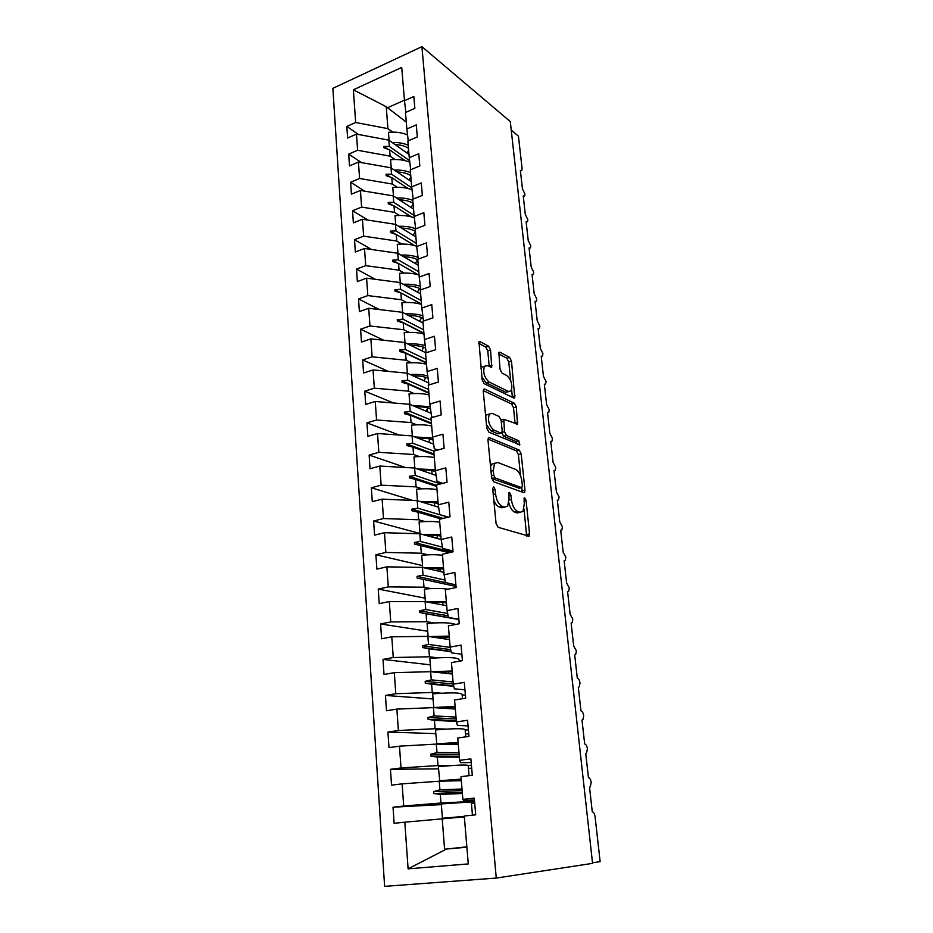 <?xml version="1.0" encoding="UTF-8"?>
<svg xmlns="http://www.w3.org/2000/svg" width="933" height="933" viewBox="0 0 933 933"><rect width="100%" height="100%" fill="white"/><g stroke="black" fill="none" stroke-linecap="round" stroke-linejoin="round"><path stroke-width="1.4" d="M493.685 486.839L492.694 488.682L496.064 523.483L498.129 527.32L529.139 536.218L529.559 533.828L526.072 500.45L524.719 497.872L524.101 498.059L524.276 503.96L522.993 511.366L520.136 512.275L517.687 511.459C514.421 509.768 512.31 505.779 511.354 499.482L510.911 495.108L509.523 492.472L508.858 492.671L509.021 498.665L507.692 506.141L504.648 507.109L502.094 506.246C498.7 504.508 496.519 500.426 495.563 494L495.131 489.533L493.685 486.839M490.548 350.038L488.577 346.166L480.063 341.618L478.967 341.816L482.139 379.766L484.157 383.673L513.85 398.029L514.794 397.82L511.494 361.164L509.616 357.409L499.855 352.196L498.84 352.371L500.053 369.27L501.977 373.083L506.864 375.567C511.436 380.058 512.847 385.177 511.086 390.927L508.508 391.475L488.974 381.924C484.204 377.41 482.711 372.174 484.507 366.226L487.364 365.654L491.726 367.124L490.548 350.038L487.761 350.925L485.79 347.053L478.617 343.239M496.263 878.07L592.56 863.363L510.293 121.57L421.903 46.65L332.859 88.355L384.618 886.35L496.263 878.07L421.903 46.65M489.405 437.67L488.367 437.939L487.982 440.119L491.644 477.906L493.697 481.766L523.716 492.636L524.603 492.367L524.987 490.105L521.185 453.835L519.284 450.114L489.405 437.67L488.356 437.95M486.839 428.247L483.259 391.347L483.609 389.318L484.682 389.073L514.386 403.243L516.287 406.975L517.523 424.142L503.808 419.29L504.496 431.676L506.456 435.466L518.76 440.738L519.844 444.831L488.869 432.142L486.839 428.247M441.344 804.631L393.026 807.197L394.123 823.303L404.817 822.195L408.106 868.845L468.273 863.923L464.272 816.013L475.702 814.824L474.256 798.123L462.885 799.394L460.984 776.653L472.296 775.276L470.873 758.867L459.619 760.325L457.753 737.98L468.949 736.405L467.561 720.288L456.412 721.932L454.569 699.972L465.66 698.211L464.296 682.373L453.251 684.204L451.444 662.605L462.418 660.681L461.077 645.1L450.149 647.105L448.376 625.868L459.246 623.78L457.928 608.468L447.105 610.625L445.356 589.761L456.12 587.498L454.826 572.442L444.108 574.763L442.394 554.237L453.041 551.823L451.77 537.011L441.157 539.496L439.478 519.308L450.021 516.742L448.773 502.176L438.265 504.811L436.597 484.95L447.047 482.233L445.822 467.899L435.408 470.687L433.775 451.14L444.131 448.283L442.918 434.195L432.609 437.111L430.999 417.879L441.251 414.882L440.061 401.015L429.845 404.071L428.259 385.154L438.417 382.029L437.25 368.383L427.127 371.567L425.576 352.942L435.641 349.688L434.475 336.253L424.457 339.565L422.917 321.232L432.9 317.861L431.757 304.636L421.821 308.065L420.316 290.023L430.195 286.524L429.075 273.509L419.232 277.054L417.751 259.292L427.536 255.677L426.439 242.872L416.678 246.534L415.22 229.04L424.923 225.308L423.839 212.701L414.17 216.468L412.724 199.242L422.346 195.405L421.284 182.985L411.686 186.857L410.275 169.888L419.815 165.957L418.754 153.723L409.26 157.7L407.861 140.988L417.319 136.953L416.281 124.894L406.858 128.976L405.482 112.508L414.858 108.38L413.832 96.496L404.49 100.671L405.843 112.345M358.47 134.48L346.819 126.422L347.612 138.014L356.476 134.107L357.607 150.283L390.111 156.149L394.927 159.485M408.981 154.435L388.851 140.16L356.476 134.107M592.49 862.803L600.141 861.649L595.091 816.83C594.613 813.716 593.668 812.048 592.28 811.838L589.516 787.184L590.321 786.764L591.207 782.344C590.682 779.452 589.761 777.889 588.443 777.667L585.726 753.374L586.577 752.954L587.417 748.721C586.904 745.864 585.982 744.289 584.676 743.998L581.994 720.078L582.892 719.658L583.696 715.599C583.172 712.777 582.262 711.191 580.956 710.841L578.32 687.271L579.253 686.863L580.011 682.968C579.51 680.18 578.6 678.583 577.294 678.174L574.693 654.954L575.673 654.546L576.396 650.826L573.69 645.998L571.124 623.116L572.139 622.719L572.827 619.139L570.133 614.276L567.602 591.732L568.663 591.347L569.317 587.918L566.623 583.032L564.138 560.803L565.223 560.441L565.853 557.153L563.17 552.231L560.721 530.329L561.841 529.979L562.436 526.818L559.777 521.874L557.351 500.275L558.505 499.948L559.065 496.916L556.418 491.936L554.027 470.652L555.217 470.349L555.741 467.445L553.106 462.43L550.762 441.449L551.963 441.169L552.476 438.382L549.852 433.344L547.531 412.654L548.767 412.398L549.245 409.715L546.633 404.654L544.347 384.256L545.607 384.023L546.062 381.445L543.461 376.372L541.198 356.243L542.493 356.044L542.924 353.572L540.335 348.464L538.108 328.614L539.414 328.451L539.822 326.072L537.245 320.952L535.052 301.371L536.382 301.231L536.778 298.945L534.201 293.802L532.043 274.477L533.384 274.384L533.758 272.179L531.204 267.025L529.069 247.956L530.422 247.886L530.784 245.776L528.241 240.597L526.13 221.786L527.507 221.751L527.856 219.71L525.314 214.52L523.238 195.965L524.626 195.965L524.952 194.006L522.433 188.793L520.381 170.482L521.792 170.517L522.072 168.372L518.445 136.136L511.237 130.095M361.503 162.61L348.697 154.132L349.502 165.887L358.435 162.074L359.59 178.483L392.303 184.034L397.178 187.265M411.243 181.55L391.02 167.812L358.435 162.074M364.686 191.16L350.61 182.238L351.414 194.169L360.43 190.46L361.607 207.103L394.519 212.327L399.476 215.453M413.541 209.05L393.225 195.872L360.43 190.46M368.045 220.118L352.546 210.765L353.362 222.882L362.459 219.255L363.648 236.154L396.782 241.041L401.796 244.049M415.873 236.935L395.464 224.34L362.459 219.255M371.591 249.496L354.517 239.723L355.345 252.003L364.511 248.493L365.713 265.648L399.067 270.173L404.176 273.066M418.241 265.229L397.738 253.228L364.511 248.493M375.358 279.305L356.511 269.101L357.351 281.579L366.599 278.162L367.824 295.586L401.388 299.738L406.578 302.514M420.643 293.93L400.035 282.536L366.599 278.162M379.381 309.558L358.529 298.933L359.392 311.587L368.71 308.287L369.958 325.979L403.756 329.757L409.039 332.405M423.069 323.063L402.38 312.298L368.71 308.287M383.708 340.253L360.581 329.209L361.456 342.061L370.856 338.877L372.127 356.838L406.147 360.231L411.546 362.75M425.961 352.814L404.759 342.504L370.856 338.877M388.396 371.392L362.669 359.951L363.555 373.002L373.048 369.935L374.32 388.175L408.584 391.16L414.1 393.551M428.667 382.88L407.161 373.165L373.048 369.935M393.528 402.974L364.791 391.172L365.689 404.432L375.264 401.482L376.559 420.002L411.056 422.579L416.701 424.818M431.128 413.272L409.61 404.304L375.264 401.482M399.196 435.023L366.937 422.871L367.859 436.341L377.515 433.518L378.833 452.33L413.564 454.476L419.372 456.575M433.612 444.12L412.094 435.921L377.515 433.518M405.552 467.515L369.13 455.071L370.051 468.751L379.801 466.057L381.142 485.172L416.106 486.874L422.113 488.822M436.119 475.433L414.625 468.028L379.801 466.057M412.771 500.45L371.346 487.784L372.29 501.674L382.122 499.12L383.486 518.538L418.695 519.786L424.935 521.57M438.638 507.225L417.191 500.636L382.122 499.12M420.013 533.513L373.608 521.011L374.565 535.134L384.478 532.708L385.865 552.441L421.319 553.222L427.85 554.832M441.169 539.519L419.792 533.769L384.478 532.708M422.532 565.596L375.894 554.773L376.874 569.118L386.88 566.844L388.291 586.904L423.99 587.195L430.894 588.618M443.91 572.361L422.439 567.427L386.88 566.844M425.098 598.17L378.227 589.085L379.218 603.663L389.318 601.54L390.752 621.926L426.708 621.716L434.09 622.941M446.697 605.715L425.121 601.622L389.318 601.54M427.699 631.256L380.594 623.955L381.597 638.778L391.79 636.807L393.248 657.52L429.46 656.797L437.542 657.8M449.531 639.606L427.862 636.376L391.79 636.807M430.346 664.844L382.996 659.398L384.023 674.466L394.309 672.646L395.79 693.72L432.271 692.449L441.402 693.207M452.4 674.034L430.638 671.702L394.309 672.646M433.029 698.969L385.446 695.435L386.484 710.748L396.875 709.103L398.379 730.516L435.116 728.708L446.079 729.128M455.327 709.01L433.46 707.611L396.875 709.103M435.758 733.63L387.93 732.067L388.991 747.636L399.476 746.167L401.015 767.941L438.02 765.561L453.1 765.468M458.301 744.546L436.329 744.102L399.476 746.167M438.533 768.85L390.461 769.317L391.533 785.154L402.123 783.848L403.686 806.007L393.026 807.197M461.31 780.676L439.245 781.224L402.123 783.848M464.342 816.865L404.817 822.195M406.287 122.13L386.215 106.689L387.941 128.672L392.7 132.101M387.941 128.672L355.66 122.48L346.819 126.422M348.697 154.132L357.607 150.283M406.858 128.976L408.246 140.813M350.61 182.238L359.59 178.483M409.26 157.7L410.683 169.724M352.546 210.765L361.607 207.103M411.686 186.857L413.167 199.067M354.517 239.723L363.648 236.154M414.17 216.468L415.686 228.853M356.511 269.101L365.713 265.648M416.678 246.534L418.241 259.106M358.529 298.933L367.824 295.586M419.232 277.054L420.853 289.836M360.581 329.209L369.958 325.979M421.821 308.065L423.5 321.045M362.669 359.951L372.127 356.838M424.457 339.565L426.194 352.744M364.791 391.172L374.32 388.175M427.127 371.567L429.005 384.921M366.937 422.871L376.559 420.002M429.845 404.071L431.594 416.561L433.215 417.238M369.13 455.071L378.833 452.33M432.609 437.111L434.277 448.726L437.764 450.044M371.346 487.784L381.142 485.172M435.408 470.687L437.017 481.405L442.767 483.341M373.608 521.011L383.486 518.538M437.379 538.178L426.031 535.122M438.265 504.811L439.793 514.596L448.33 517.15M375.894 554.773L385.865 552.441M439.979 569.643L434.731 568.419M441.157 539.496L442.627 548.324L452.971 551.006M378.227 589.085L388.291 586.904M444.108 574.763L445.496 582.6L455.887 584.863M380.594 623.955L390.752 621.926M447.105 610.625L448.411 617.436L458.861 619.279M459.234 660.506L461.672 660.809M382.996 659.398L393.248 657.52M450.149 647.105L451.374 652.843L461.87 654.243M462.173 694.91L465.392 695.178M385.446 695.435L395.79 693.72M453.251 684.204L454.383 688.846L464.926 689.779M465.159 729.863L468.389 729.991M387.93 732.067L398.379 730.516M456.412 721.932L457.45 725.442L468.039 725.897M468.249 765.387L471.433 765.363M390.461 769.317L401.015 767.941M459.619 760.325L460.564 762.646L471.2 762.623M386.215 106.689L353.362 89.813L355.66 122.48M353.362 89.813L401.715 67.433L404.49 100.671M405.05 160.628L389.609 149.84L390.111 156.149M388.851 140.16L389.341 146.446L383.86 146.434L383.976 147.811L389.609 149.84M409.61 160.674L389.341 146.446M408.071 188.501L391.79 177.632L392.303 184.034M391.02 167.812L391.522 174.191L386.017 174.238L386.122 175.649L391.79 177.632M411.803 187.825L391.522 174.191M411.255 216.818L394.006 205.831L394.519 212.327M393.225 195.872L393.738 202.344L388.186 202.461L388.303 203.884L394.006 205.831M414.077 215.383L393.738 202.344M414.66 245.601L396.257 234.44L396.782 241.041M395.464 224.34L395.977 230.906L390.402 231.092L390.507 232.539L396.257 234.44M416.41 243.373L395.977 230.906M418.416 274.885L398.543 263.479L399.067 270.173M397.738 253.228L398.263 259.887L392.641 260.155L392.758 261.613L398.543 263.479M418.789 271.76L398.263 259.887M421.494 304.123L400.863 292.939L401.388 299.738M400.035 282.536L400.572 289.3L394.916 289.65L395.032 291.131L400.863 292.939M421.191 300.554L400.572 289.3M423.932 333.396L403.208 322.853L403.756 329.757M402.38 312.298L402.916 319.156L397.236 319.587L397.353 321.092L403.208 322.853M423.64 329.781L402.916 319.156M426.416 363.1L405.598 353.222L406.147 360.231M404.759 342.504L405.307 349.467L399.581 349.98L399.697 351.508L405.598 353.222M426.113 359.427L405.307 349.467M428.935 393.248L408.024 384.046L408.584 391.16M407.161 373.165L407.721 380.244L401.96 380.839L402.076 382.39L408.024 384.046M428.632 389.527L407.721 380.244M431.501 423.85L410.485 415.36L411.056 422.579M409.61 404.304L410.182 411.488L404.374 412.164L404.502 413.751L410.485 415.36M431.186 420.072L410.182 411.488M434.09 454.919L412.981 447.14L413.564 454.476M412.094 435.921L412.678 443.21L406.835 443.98L406.951 445.589L412.981 447.14M433.868 451.117L412.678 443.21M436.726 486.455L415.523 479.434L416.106 486.874M414.625 468.028L415.208 475.433L409.33 476.296L409.459 477.929L415.523 479.434M440.493 483.935L415.208 475.433M440.982 518.946L418.101 512.217L418.695 519.786M417.191 500.636L417.774 508.17L411.861 509.126L411.989 510.783L418.101 512.217M448.085 517.209L417.774 508.17M448.971 552.744L420.713 545.537L421.319 553.222M419.792 533.769L420.398 541.42L414.439 542.481L414.567 544.161L420.713 545.537M442.429 547.146L420.398 541.42M456.027 586.425L423.384 579.381L423.99 587.195M422.439 567.427L423.046 575.194L417.051 576.361L417.179 578.063L423.384 579.381M445.041 580.046L423.046 575.194M458.873 619.524L426.078 613.774L426.708 621.716M425.121 601.622L425.751 609.517L419.71 610.788L419.838 612.526L426.078 613.774M447.653 613.471L425.751 609.517M451.14 651.724L428.83 648.727L429.46 656.797M427.862 636.376L428.492 644.4L422.404 645.776L422.544 647.549L428.83 648.727M450.219 647.432L428.492 644.4M453.765 686.291L431.617 684.251L432.271 692.449M430.638 671.702L431.279 679.854L425.156 681.347L425.296 683.143L431.617 684.251M453.065 681.976L431.279 679.854M456.365 721.431L434.463 720.369L435.116 728.708M433.46 707.611L434.113 715.903L427.944 717.5L428.084 719.32L434.463 720.369M456.004 717.08L434.113 715.903M459.351 757.176L437.344 757.083L438.02 765.561M436.329 744.102L436.994 752.534L430.778 754.261L430.929 756.115L437.344 757.083M458.978 752.756L436.994 752.534M474.419 799.966L463.736 800.502L462.885 799.394M462.383 793.505L440.283 794.403L440.959 803.033L474.535 801.307M439.245 781.224L439.921 789.796L433.67 791.639L433.81 793.516L440.283 794.403M462.01 789.015L439.921 789.796M440.959 803.033L403.686 806.007M474.664 802.858L471.41 803.033M442.219 818.964L444.656 850.01L445.601 849.112L466.873 847.211M466.838 846.826L445.601 849.112M408.106 868.845L444.656 850.01M404.444 100.181L387.16 107.913M462.29 792.397L433.81 793.516M462.138 790.578L433.67 791.639M459.281 756.278L430.929 756.115M459.129 754.482L430.778 754.261M456.307 720.719L428.084 719.32M456.155 718.958L427.944 717.5M453.636 685.767L425.296 683.143M453.24 684.006L425.156 681.347M451.059 651.386L422.544 647.549M450.697 649.648L422.404 645.776M458.861 619.372L419.838 612.526M448.097 615.827L419.71 610.788M445.484 582.554L417.051 576.361M451.864 552.091L414.439 542.481M443.233 518.386L411.861 509.126M436.644 485.393L409.33 476.296M434.02 454.033L406.835 443.98M431.443 423.139L404.374 412.164M428.888 392.7L401.96 380.839M426.393 362.715L399.581 349.98M423.92 333.163L397.236 319.587M421.483 304.041L394.916 289.65M398.274 263.386L392.641 260.155M395.51 234.183L390.402 231.092M392.851 205.435L388.186 202.461M390.297 177.107L386.017 174.238M387.836 149.198L383.86 146.434M493.779 499.901C495.213 503.75 497.009 506.106 499.167 506.957L502.094 506.246M504.52 507.132L501.732 507.809L499.167 506.957M508.928 502.957C510.246 507.937 512.205 510.992 514.794 512.147L517.687 511.459M519.868 512.345L517.255 512.963L514.794 512.147M526.632 536.009L524.043 509.033M520.579 475.795L518.375 454.569L516.462 450.872L487.982 439.07M522.13 492.064L521.815 487.656M493.732 475.259L495.166 477.953L521.489 487.632L522.387 485.871L521.92 481.37C520.999 475.259 518.935 471.293 515.727 469.474L497.767 462.488L494.56 463.409L493.277 470.594L493.732 475.259L491.446 475.842M491.691 478.279L495.166 477.953M519.238 488.192L492.251 478.699M494.735 463.188L491.656 464.168L490.56 466.722M483.236 390.589L511.611 404.036L514.386 403.243M515.109 423.687L513.512 407.768L511.611 404.036M501.919 419.827L501.091 419.967M501.721 432.9L503.622 436.236L515.949 441.496L518.76 440.738M517.302 444.19L515.949 441.496M492.146 413.366L489.37 414.042C487.446 420.247 488.915 425.576 493.79 430.02L500.823 433.04L501.814 432.795L502.176 430.673L501.138 420.34L499.167 416.526L492.146 413.366M489.137 414.112L486.513 414.858L485.708 416.678M486.501 424.795L490.921 430.824L493.79 430.02M497.977 433.833L500.823 433.04L497.977 433.833L490.921 430.824M489.277 366.622L487.761 350.925M484.145 366.342L481.696 367.101L481.043 368.477M481.86 376.932L486.14 382.775L488.974 381.924M508.8 391.592L505.721 392.292L486.14 382.775M510.701 380.676L508.753 362.004L506.876 358.26L498.502 353.805M512.38 397.318L511.646 389.819M474.687 803.08L471.422 803.255M472.448 815.162L471.317 801.948L441.286 803.943L442.417 818.276L464.307 816.457M464.296 816.352L442.417 818.276M460.669 780.688L461.31 780.571M471.69 768.244L468.436 768.279M469.066 775.661L468.203 765.573C467.386 764.617 457.438 764.967 438.358 766.646L439.735 780.909L461.205 779.405M461.182 779.113L439.466 780.746M468.728 733.944L465.497 733.839M465.754 736.86L465.147 729.769C464.296 728.311 454.406 728.37 435.466 729.968L436.831 744.114M458.126 742.47L436.562 743.834M458.161 742.96L436.877 744.114M462.5 698.712L462.138 694.549C461.252 692.589 451.42 692.368 432.632 693.884L433.775 707.622M455.106 706.433L433.705 707.529M455.164 707.097L435.863 707.762M459.293 661.229L459.188 659.888C458.255 657.438 448.47 656.949 429.833 658.383L430.883 671.725M452.143 670.979L431.279 671.772M452.213 671.818L434.102 672.075M455.549 624.492C451.175 622.603 441.682 622.264 427.092 623.454L428.107 636.423M449.228 636.084L429.145 636.574M449.321 637.099L432.014 636.994M447.992 589.201C441.962 588.268 434.102 588.222 424.387 589.096L425.378 601.668M446.359 601.75L426.859 601.96M446.464 602.928C442.37 602.228 436.807 602.088 429.751 602.508M442.475 555.252C436.656 554.529 429.74 554.54 421.728 555.263L422.684 567.486M443.537 567.952L424.492 567.905M443.653 569.293C439.665 568.454 434.253 568.22 427.396 568.57M439.711 522.177C433.927 521.325 427.057 521.255 419.104 521.967L420.037 533.839M440.761 534.691L422.101 534.387M440.889 536.172C436.982 535.215 431.687 534.877 425.005 535.169M436.994 489.627C431.244 488.635 424.422 488.484 416.526 489.195L417.436 500.718M438.02 501.931L419.687 501.406M438.16 503.575C434.335 502.49 429.145 502.071 422.591 502.304M431.921 472.145L431.792 470.582M434.311 457.567C428.597 456.435 421.821 456.225 413.984 456.925L414.87 468.109M435.326 469.696L417.273 468.937M435.536 471.492C431.757 470.279 426.649 469.766 420.188 469.94M429.39 441.647L429.577 438.953M431.676 425.996C425.984 424.748 419.255 424.468 411.488 425.156L412.339 436.014M432.725 437.95L414.87 436.971M433.017 439.933C429.297 438.568 424.212 437.95 417.786 438.078M426.766 409.844L426.906 411.511L427.524 407.861M429.075 394.904C423.419 393.528 416.736 393.178 409.027 393.866L409.855 404.397M430.206 406.706L412.479 405.493M430.51 408.841C426.836 407.348 421.798 406.636 415.395 406.706M424.27 380.897L425.53 377.282M426.521 364.278C420.888 362.785 414.252 362.377 406.601 363.042L407.406 373.27M427.722 375.929C422.801 374.599 416.934 374.133 410.123 374.495M428.025 378.215C424.398 376.594 419.395 375.789 413.027 375.812M421.891 350.831L423.559 347.193M424.002 334.119C418.404 332.498 411.815 332.02 404.211 332.696L404.992 342.621M425.25 345.618C420.375 344.172 414.555 343.624 407.779 343.974M425.576 348.056C421.984 346.295 417.016 345.397 410.672 345.385M419.605 321.255L421.588 317.582M421.518 304.391C415.955 302.665 409.4 302.129 401.866 302.782L402.624 312.415M422.812 315.751C417.972 314.199 412.188 313.581 405.458 313.896M423.15 318.34C419.593 316.45 414.66 315.471 408.351 315.401M417.401 292.146L419.605 288.437M419.069 275.107C413.529 273.264 407.021 272.669 399.546 273.322L400.28 282.664M420.41 286.326C415.605 284.67 409.855 283.982 403.173 284.273M420.748 289.055C417.226 287.037 412.328 285.976 406.053 285.871M415.255 263.479L417.611 259.747M416.654 246.242C411.15 244.306 404.689 243.653 397.26 244.294L397.971 253.356M418.019 257.333C413.249 255.572 407.546 254.814 400.91 255.082M417.786 259.841C414.299 257.928 409.622 256.902 403.779 256.762M413.132 235.244L415.442 231.676M414.334 217.821C408.852 215.768 402.415 215.056 395.009 215.686L395.697 224.48M415.675 228.76C410.94 226.894 405.272 226.078 398.671 226.311M415.407 231.349C411.943 229.355 407.324 228.258 401.54 228.084M411.045 207.418L413.144 204.175M412.048 189.819C406.59 187.638 400.175 186.868 392.793 187.498L393.458 196.023M412.818 200.373C408.199 198.566 402.741 197.761 396.455 197.971M413.062 203.277C409.622 201.19 405.039 200.035 399.324 199.825M408.981 180.011L410.87 177.048M409.797 162.214C404.362 159.916 397.959 159.077 390.6 159.706L391.254 167.975M410.497 172.593C405.902 170.692 400.502 169.841 394.274 170.028M410.753 175.591C407.336 173.421 402.799 172.208 397.131 171.964M406.94 152.989L408.642 150.306M407.558 134.993C402.146 132.591 395.779 131.693 388.455 132.311L389.084 140.335M408.211 145.198C403.651 143.227 398.286 142.329 392.128 142.492M408.467 148.3C405.085 146.049 400.584 144.79 394.974 144.498M493.265 494.572L495.563 494M501.732 507.809L504.648 507.109M508.718 495.645L510.911 495.108M509.115 500.03L511.354 499.482M517.255 512.963L520.136 512.275M523.961 500.963L526.072 500.45M526.678 534.481L529.559 533.828M492.834 490.117L495.131 489.533M516.462 450.872L519.284 450.114M518.375 454.569L521.185 453.835M522.142 490.816L524.987 490.105M518.643 488.344L521.489 487.632M490.991 471.188L493.277 470.594M483.539 389.411L484.682 389.073M513.512 407.768L516.287 406.975M515.086 422.847L517.873 422.078M501.301 421.984L503.458 421.378M502.047 432.352L504.496 431.676M503.622 436.236L506.456 435.466M489.254 366.039L492.053 365.176M505.721 392.292L508.508 391.475M498.735 352.546L499.855 352.196M506.876 358.26L509.616 357.409M508.753 362.004L511.494 361.164M512.357 396.63L515.121 395.825M478.851 342.003L480.063 341.618M485.79 347.053L488.577 346.166M520.439 171.042L521.022 170.821M528.113 536.452L529.139 536.218M523.635 492.601L524.603 492.367M491.656 464.168L494.56 463.409M516.649 424.387L517.523 424.142M501.103 420.048L503.808 419.29M519.215 444.994L519.844 444.831M486.513 414.858L489.37 414.042M490.84 367.404L491.726 367.124M481.696 367.101L484.507 366.226M513.943 398.076L514.794 397.82M460.47 817.448L460.412 816.76M457.438 780.769L457.345 779.568M454.441 744.476L454.313 742.983M451.49 708.765L451.339 706.992M448.575 673.614L448.411 671.597M445.717 639.035L445.531 636.749M442.907 605.004L442.697 602.461M440.131 571.486L439.909 568.71M437.402 538.504L437.157 535.495M434.72 506.024L434.451 502.794M432.072 474.034L431.792 470.617M429.472 442.534L429.262 440.003M424.375 380.944L424.305 380.116"/></g></svg>
